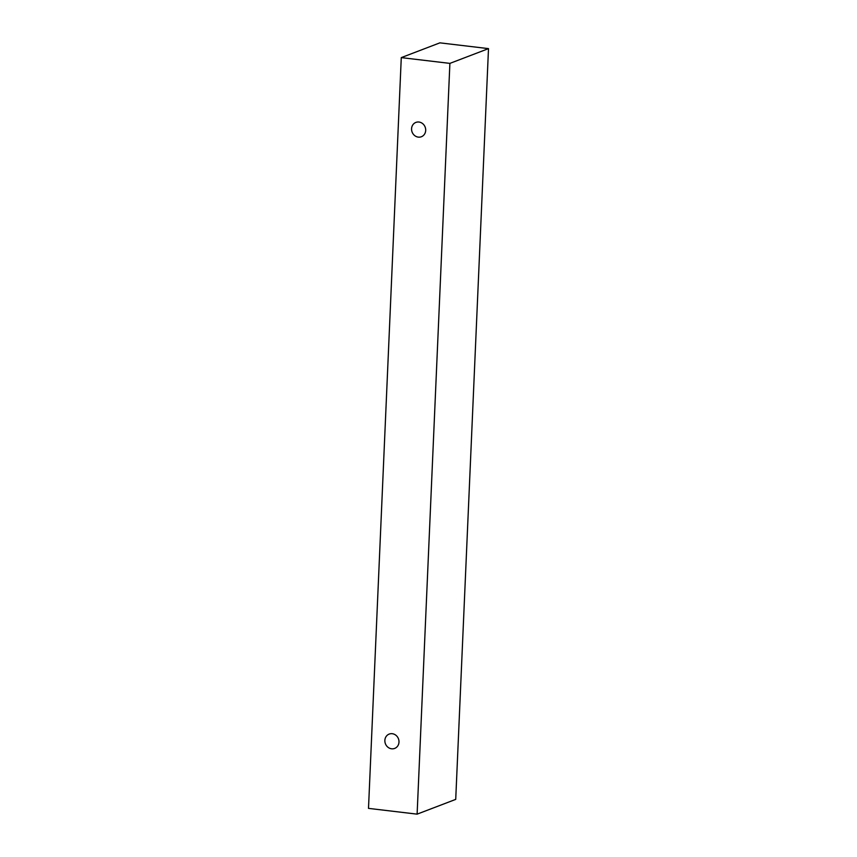 <?xml version="1.0" encoding="UTF-8"?>
<svg xmlns="http://www.w3.org/2000/svg" width="857" height="857" viewBox="0 0 857 857"><rect width="100%" height="100%" fill="white"/><g stroke="black" fill="none" stroke-linecap="round" stroke-linejoin="round"><path stroke-width="1.29" d="M398.987 742.087A7.67 6.974 69.1 0 1 394.67 748.418A7.67 6.974 69.1 0 1 391.595 748.793A7.67 6.974 69.1 0 1 384.964 742.098A7.67 6.974 69.1 0 1 389.185 734.085A7.67 6.974 69.1 0 1 398.987 742.087M418.302 137.12A7.67 6.974 69.1 0 1 411.671 130.425A7.67 6.974 69.1 0 1 415.891 122.412A7.67 6.974 69.1 0 1 425.693 130.414A7.67 6.974 69.1 0 1 421.376 136.745A7.67 6.974 69.1 0 1 418.302 137.12M368.499 808.376L401.28 57.612L449.893 63.386L417.113 814.15L368.499 808.376M401.28 57.612L439.887 42.85L488.501 48.624L455.72 799.388L417.113 814.15M488.501 48.624L449.893 63.386"/></g></svg>
